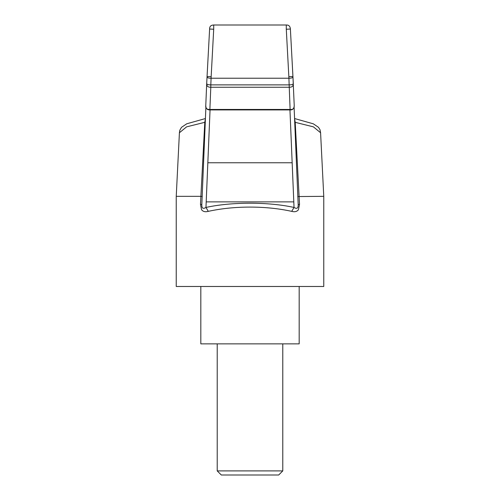 <?xml version="1.0" encoding="UTF-8"?>
<svg xmlns="http://www.w3.org/2000/svg" width="500" height="500" viewBox="0 0 500 500"><rect width="100%" height="100%" fill="white"/><g stroke="black" fill="none" stroke-linecap="round" stroke-linejoin="round"><path stroke-width="0.75" d="M282.781 470.9L278.688 475L221.312 475L217.219 470.9L282.781 470.9L282.781 343.862M299.175 286.488L299.175 343.862L200.825 343.862L200.825 286.488M205.269 122.2L186.612 126.85L179.412 132.75L176.238 196.331L200.894 196.331L204.794 122.338L205.413 118.763M297.75 196.55L323.762 196.331L320.588 132.756L313.394 126.85L295.206 122.338L299.519 204.356L298.425 209.744C296.962 211.625 294.725 212.169 291.712 211.356C278.675 208.512 264.769 207.094 250 207.094C235.231 207.094 221.325 208.512 208.287 211.356L205.969 207.444C203.044 209.225 201.663 208.263 201.825 204.575L200.481 204.356L201.556 209.713C203.019 211.625 205.263 212.169 208.287 211.356M176.238 196.331L176.238 286.488L323.762 286.488L323.762 196.331M200.481 204.356L200.894 196.331L202.25 196.55M210.05 109.913L206.2 201.881L293.8 201.881L289.95 109.913M299.519 204.356L298.175 204.575C298.337 208.263 296.956 209.225 294.031 207.444L293.8 201.881M207.062 76.469L209.613 29.025L207.056 76.544L211.156 76.688L210.806 84.881L289.194 84.881C292.125 84.862 293.494 84.275 293.288 83.119C293.531 85.95 292.169 87.325 289.194 87.25L210.806 87.25L210.806 84.881C207.869 84.862 206.506 84.275 206.713 83.119L207.062 76.469C206.956 77.669 208.319 78.256 211.156 78.231L288.844 78.231C291.675 78.269 293.044 77.681 292.938 76.469L294.231 105.688C294.025 108.669 292.656 110.081 290.125 109.913L288.844 76.688L292.938 76.469L290.387 29.025L293.3 83.4M288.844 76.688L286.294 29.25L290.387 29.025C290.138 26.256 288.769 24.913 286.294 25L213.688 25C210.906 25.113 209.55 26.45 209.613 29.025L213.706 29.25L213.706 25.231M205.769 105.669L206.713 83.119C206.469 85.95 207.831 87.325 210.806 87.25L209.875 109.456C206.719 109.55 205.35 108.175 205.787 105.325M294.212 105.325C294.369 108.381 293.006 109.756 290.125 109.456L209.875 109.456L209.894 109.913L290.125 109.913M290.369 28.669L290.387 29.025M286.294 29.25L286.294 25.231M294.731 122.206L295.206 122.338L294.587 118.763M294.106 107.356L298.2 205.056M291.712 211.356L294.031 207.444C268.319 201.794 231.681 201.794 205.969 207.444L206.2 201.881M201.8 205.056L205.888 107.425M207.838 162.763L292.162 162.763M213.706 29.25L211.156 76.688M206.7 83.419L207.056 76.544M294.575 118.537L313.344 123.831L318.481 127.312L319.981 129.662L320.538 132.35M179.462 132.363L179.812 130.256L181.5 127.331L186.725 123.8L205.425 118.537M205.769 105.712C205.894 108.606 207.269 110.006 209.894 109.913M217.219 470.9L217.219 343.862"/></g></svg>
